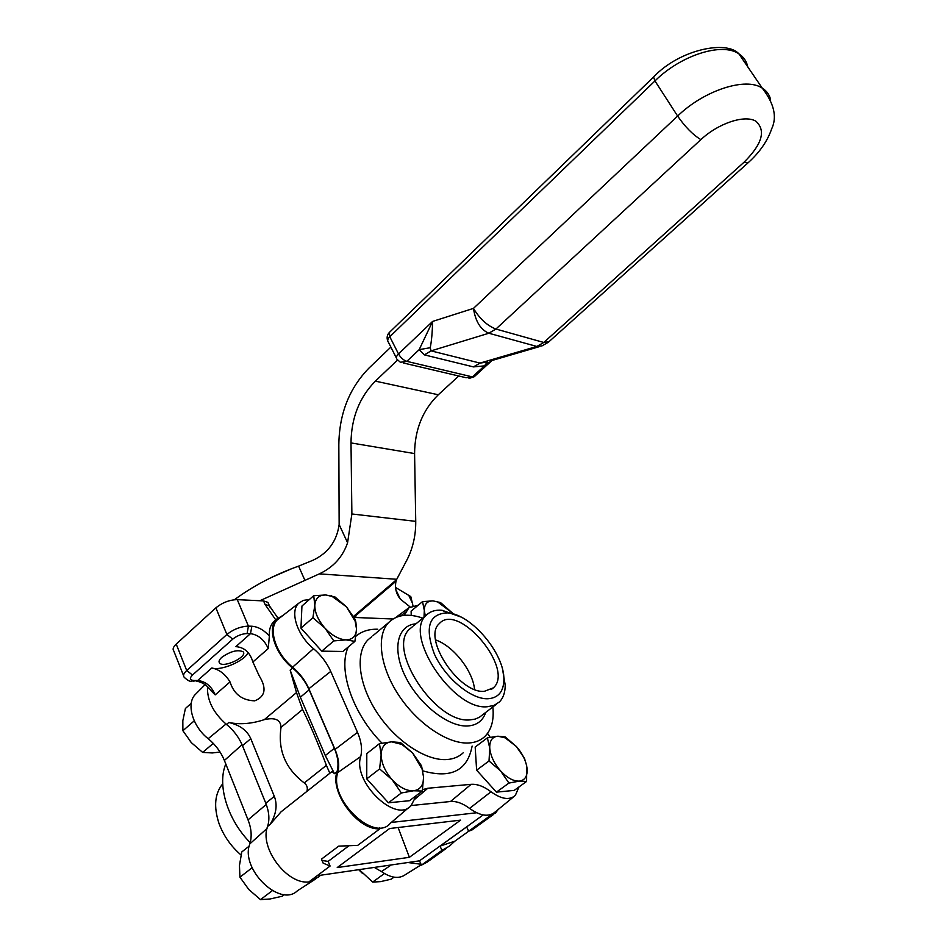 <?xml version="1.0" encoding="UTF-8"?>
<svg xmlns="http://www.w3.org/2000/svg" width="947" height="947" viewBox="0 0 947 947"><rect width="100%" height="100%" fill="white"/><g stroke="black" fill="none" stroke-linecap="round" stroke-linejoin="round"><path stroke-width="1.42" d="M379.487 827.773L379.913 828.767C358.25 830.886 329.426 792.343 337.037 771.651C338.908 764.797 338.008 757.02 334.35 748.308L309.148 689.842C305.431 681.438 299.915 674.169 292.599 668.026C275.08 654.093 266.865 628.583 276.441 619.267L283.082 615.337M476.637 812.763L391.289 822.458M498.158 809.507L495.447 813.094L490.025 815.841L489.599 814.941M221.764 657.348C230.405 651.311 237.484 649.429 243 651.702C248.422 656.33 223.918 668.286 219.621 663.113C218.414 661.704 219.124 659.787 221.764 657.348M317.127 875.75L419.521 860.835L421.427 865.144L427.073 862.184L445.99 848.607M207.5 686.705C206.967 700.318 213.3 712.902 226.511 724.455C233.696 730.326 239.011 737.393 242.468 745.668L265.776 803.21C269.149 811.78 269.765 819.534 267.599 826.435C259.087 847.387 286.799 884.794 308.864 881.929L330.089 866.043L323.152 863.143L321.554 859.071L338.695 846.133L357.706 845.387L379.913 828.767M242.468 745.668L250.789 738.696C247.214 730.468 239.887 725.071 228.819 722.49C239.84 724.763 251.665 723.816 264.272 719.661C275.104 717.163 280.691 719.732 281.034 727.367C277.696 750.107 285.438 768.633 304.271 782.944C307.029 785.063 307.905 787.88 306.911 791.384M329.84 773.249L326.384 765.342C317.73 742.436 309.787 723.816 302.567 709.481L296.506 692.565L290.161 670.121L300.365 697.205L325.306 755.552L334.469 773.687L332.077 771.485L331.58 771.876M211.82 667.978L197.71 680.491L194.242 680.514C189.814 680.218 189.234 678.383 192.501 675.033L232.737 639.13C237.152 635.638 241.935 633.78 247.084 633.555L250.505 633.638L235.862 646.635C244.35 647.31 250.02 652.424 252.873 661.989L259.158 675.767C266.888 688.173 265.409 696.53 254.731 700.839C242.101 700.389 233.873 694.08 230.026 681.935C225.339 674.122 219.266 669.47 211.82 667.978C220.544 671.257 244.622 661.065 247.96 652.72M230.026 681.935L215.194 694.873L210.968 690.623C207.109 685.308 202.303 682.148 196.562 681.153M275.447 620.155L273.411 621.954C270.345 625.351 268.995 630.051 269.374 636.029L268.25 648.565L252.873 661.989M250.789 738.696L274.322 796.356L265.776 803.21M286.728 807.341L281.07 811.816L270.025 824.529C276.228 814.42 277.66 805.021 274.322 796.356M490.025 815.841L468.623 831.229L472.091 829.927M468.729 831.194L454.832 841.185L449.434 846.133L441.953 850.382L421.427 865.144M441.953 850.382L440.035 846.109L466.646 826.92L468.623 831.229M483.171 814.941L419.521 860.835M268.759 604.257L267.954 602.387L263.55 600.919L237.271 599.64C229.541 599.83 222.415 602.564 215.869 607.844L176.213 644.114C173.194 646.979 172.39 649.287 173.81 651.027L183.54 675.602M409.388 857.319L460.609 820.138L389.619 828.518L337.239 867.559L409.388 857.319L398.095 827.524M440.035 846.109L454.832 841.185M321.826 860.48L328.147 861.379L330.089 866.043M349.123 845.624L328.147 861.379M460.692 616.911L442.06 610.282C435.407 609.69 430.127 611.371 426.233 615.325C402.937 634.573 452.926 710.439 487.16 706.758L493.991 705.432L499.365 701.976C503.271 698.034 505.213 692.399 505.201 685.083L502.691 670.085M487.812 698.768C471.038 699.442 445.185 677.993 434.365 654.034C424.493 627.399 428.884 613.668 447.54 612.875C471.18 614.035 504.668 653.714 503.887 679.638C503.662 691.653 498.3 698.034 487.812 698.768M484.248 691.357C458.881 693.689 422.161 637.864 439.313 623.623C458.218 601.747 514.837 668.831 493.47 687.794L484.248 691.357M422.847 618.131C408.216 613.135 396.829 614.591 388.696 622.499C376.066 635.425 379.818 666.652 398.746 695.252C417.568 723.887 448.191 744.366 468.907 742.981C475.441 742.566 480.768 740.388 484.876 736.446C491.517 729.735 494.168 719.898 492.854 706.947M416.325 795.551L411.176 805.483C396.201 824.174 352.166 781.737 360.712 756.558C362.452 749.444 361.387 741.383 357.504 732.351L330.728 671.423C326.81 662.734 321.069 655.158 313.528 648.683C297.109 635.342 289.533 611.419 298.696 603.239L303.336 600.362L309.314 599.569M518.992 786.933L515.322 795.433C509.486 800.452 501.377 799.232 491.008 791.775C483.893 786.401 477.264 783.915 471.121 784.329L427.807 788.247L422.563 789.632M487.527 733.404L490.179 737.263M404.203 615.349L408.879 607.796L418.231 605.192M354.06 617.444L392.958 618.995M435.573 639.923C453.234 645.83 472.849 670.689 474.554 689.404M409.234 807.14L390.365 823.251C374.349 843.09 328.42 799.055 337.795 772.539C339.571 765.732 338.647 758.026 335.025 749.432L308.864 688.741C305.206 680.455 299.785 673.27 292.599 667.173C275.447 653.359 267.776 628.311 277.566 619.61L280.052 617.693M513.807 796.676L495.198 811.934C488.96 817.273 480.425 816.101 469.57 808.407C462.775 803.34 456.43 801.044 450.512 801.505L411.116 805.542M241.059 855.023C230.855 846.216 223.48 835.645 218.946 823.298C213.525 806.607 214.78 793.456 222.711 783.832M250.197 842.641C227.363 819.629 216.934 784.625 225.812 764.004M196.455 693.334L194.94 694.861C186.168 704.225 192.774 726.74 208.186 738.696C215.514 744.721 220.911 751.977 224.392 760.453L248.043 819.865C251.464 828.661 252.056 836.663 249.83 843.872C239.816 868.683 279.969 908.043 297.417 890.772L315.221 879.242M374.314 867.416L381.475 871.583C391.123 878.141 399.149 879.136 405.541 874.554L421.249 864.753M310.474 880.734L318.63 877.04L320.429 875.277M407.897 862.528L421.024 864.244M190.3 741.43L191.637 742.933M321.767 651.157L342.932 651.465L354.9 641.379L356.522 629.021L355.871 622.191L355.125 619.362L346.472 606.826L334.836 596.847L325.839 594.976L313.717 595.699L314.806 605.334L312.901 617.74L324.88 628.027L333.806 640.918L321.767 651.157L300.957 628.121L301.939 606.044L313.717 595.699M312.901 617.74L300.957 628.121M333.806 640.918L345.963 639.864C338.908 639.414 331.888 635.473 324.88 628.027C318.18 620.285 314.818 612.709 314.806 605.334C315.375 598.315 319.056 594.858 325.839 594.976L332.148 596.444L346.472 606.826L355.172 621.279L356.522 629.021C356.214 636.088 352.686 639.698 345.963 639.864L354.9 641.379M358.676 869.701L362.665 873.619M361.612 872.483L359.079 869.642M496.429 792.142L514.209 790.39L526.603 781.441L526.686 765.709L524.496 758.393L516.375 746.508L505.165 736.896L497.885 736.21L487.385 737.855L489.753 748.166L489.019 760.974L500.549 770.87L508.918 783.074L496.429 792.142L476.625 770.171L475.181 747.041L487.385 737.855M489.019 760.974L476.625 770.171M508.918 783.074L519.394 781.109C513.463 781.346 507.178 777.937 500.549 770.87C494.145 763.46 490.546 755.884 489.753 748.166C489.481 740.779 492.191 736.79 497.885 736.21L505.142 737.843L516.375 746.508C521.596 752.474 525.005 758.807 526.591 765.543L527.1 768.704C527.574 776.126 525.005 780.257 519.394 781.109L526.603 781.441M425.31 616.095L424.327 610.519C424.363 604.032 427.263 600.824 433.028 600.895L437.585 601.89L452.121 612.756L440.533 602.576L433.028 600.895L422.54 601.605L424.327 610.519L423.996 617.184M422.54 601.605L411.116 611.123L411.235 615.408M366.738 778.884L379.605 768.917L392.129 779.701L401.386 792.97L388.412 802.796L366.738 778.884L366.797 753.611L379.463 743.644L381.144 754.925L379.605 768.917M401.386 792.97L413.579 790.769L422.326 791.041L423.558 777.144L421.569 765.874L412.62 752.972L400.463 742.519L391.644 741.832L379.463 743.644M422.326 791.041L409.447 800.712L388.412 802.796M413.579 790.769C406.559 791.076 399.409 787.383 392.129 779.701C385.145 771.616 381.475 763.365 381.144 754.925C381.404 746.852 384.896 742.484 391.644 741.832L401.895 744.437L412.62 752.972L422.149 769.284L423.558 777.144C423.569 785.252 420.243 789.786 413.579 790.769M194.253 720.845L182.889 730.729L182.83 720.679L185.411 708.474L191.247 703.337M220.083 752.048L212.27 752.948L202.658 752.403L213.276 743.383M202.658 752.403L191.436 742.72L182.889 730.729M384.435 873.525L372.668 882.083L359.221 869.618M372.668 882.083L380.623 881.621L391.229 879.171L393.999 877.171M272.345 890.654L260.496 899.626L248.801 889.505L239.946 877.182L252.115 867.748M260.496 899.626L270.025 898.987L282.265 896.217L284.479 894.56M239.946 877.182L239.449 865.582L241.769 851.957L249.215 846.097M234.43 599.735C253.015 585.992 274.405 574.793 298.601 566.128L313.22 560.151C328.23 552.918 336.872 541.045 339.144 524.52L338.837 444.806C339.192 413.875 349.23 388.317 368.939 368.134L390.874 347.087M397.551 360.026L375.367 381.132C359.41 397.326 351.29 417.923 351.006 442.924L351.882 513.972L347.573 542.773C342.767 556.883 333.368 567.253 319.376 573.858L396.746 579.28L407.47 558.931C413.117 547.307 415.863 534.783 415.733 521.359L414.585 453.577C414.762 429.713 422.67 410.11 438.307 394.769L458.739 375.995M259.809 600.741L319.376 573.858M412.939 605.524L410.785 596.598L395.562 587.46M396.746 579.28L396.012 581.245C394.674 587.874 396.095 593.816 400.285 599.084L410.027 606.861M357.859 617.598L353.48 616.45M430.234 347.715L419.166 349.656L424.398 354.876L431.074 350.875L430.234 347.715C431.583 341.003 432.365 332.243 432.59 321.435L419.166 349.656L406.819 361.352C403.481 360.239 400.711 357.765 398.498 353.929C396.296 356.179 395.822 357.978 397.065 359.351L400.415 362.287L406.819 361.352L472.399 376.894L466.125 377.723L403.54 363.021M424.398 354.876L473.453 366.903L484.473 365.862L487.267 362.074L480.022 363.092L431.074 350.875L488.841 333.237C480.626 329.734 475.489 321.447 473.453 308.391L432.59 321.435L398.498 353.929L389.785 336.73L654.957 80.933L677.614 116.043L473.453 308.391C479.798 318.855 487.291 325.744 495.932 329.035L488.841 333.237L536.842 346.46L543.791 342.471L495.932 329.035L700.863 139.623C718.43 123.217 744.685 114.492 755.813 121.169C766.17 130.414 762.24 144.098 744.022 162.233L543.791 342.471L549.011 341.666L747.846 163.002M492.002 360.499L474.483 376.48L472.399 376.894L484.473 365.862L491.872 360.535M548.337 342.258L542.015 345.88L536.842 346.46L480.022 363.092L473.453 366.903M277.459 574.64L291.652 568.685L271.351 577.504M228.819 722.49L226.511 724.455M296.506 692.565L264.272 719.661M292.599 668.026L290.161 670.121M267.599 826.435L270.025 824.529M269.374 636.029C263.811 629.956 257.975 626.689 251.843 626.239L250.505 633.638C258.401 634.821 264.32 639.793 268.25 648.565M251.843 626.239L248.422 626.133L237.271 599.64M263.55 600.919L265.053 604.435L275.755 619.871M215.869 607.844L226.889 634.49L186.713 670.523L176.213 644.114M247.084 633.555L248.422 626.133C240.692 626.441 233.507 629.222 226.889 634.49L232.737 639.13M192.501 675.033L186.713 670.523C183.659 673.364 182.818 675.625 184.215 677.306C187.648 680.479 190.11 681.769 191.637 681.165L194.242 680.514M193.152 681.165L197.71 680.491C205.653 681.414 211.477 686.208 215.194 694.873M265.053 604.435L269.457 605.891L270.25 607.737M334.469 773.687L337.037 771.651M334.35 748.308L325.306 755.552M300.365 697.205L309.148 689.842M281.034 727.367L302.567 709.481M326.384 765.342L304.271 782.944M496.299 704.319L479.431 717.234L475.074 719.116L470.02 719.886C435.537 723.934 386.104 648.494 409.755 628.962L412.655 626.559M415.982 623.813C397.338 625.15 391.727 649.145 405.411 676.596C418.846 704.047 448.274 727.142 467.64 725.982C476.815 725.366 482.852 720.833 485.74 712.381M463.19 752.818C458.987 756.795 453.601 759.032 447.02 759.541C426.138 761.187 395.597 741.063 377.048 712.641C358.38 684.255 355.018 653.028 367.91 639.9L371.828 636.621M377.782 629.234C368.987 628.974 361.683 631.318 355.871 636.266M348.2 647.038C337.7 669.399 352.544 713.541 381.961 743.135M422.883 770.882C451.044 778.908 467.463 770.645 472.127 746.07M337.795 772.539L360.712 756.558M335.025 749.432L357.504 732.351M308.864 688.741L330.728 671.423M292.599 667.173L313.528 648.683M400.676 615.893L406.393 611.655M469.57 808.407L491.008 791.775M450.512 801.505L471.121 784.329M414.715 799.339L427.807 788.247M226.002 724.041L208.186 738.696M242.065 744.709L224.392 760.453M266.261 804.453L248.043 819.865M267.018 828.483L249.83 843.872M391.229 864.954L381.475 871.583M438.307 394.769L375.367 381.132M347.573 542.773L339.144 524.52M298.601 566.128L304.709 579.895M415.733 521.359L351.882 513.972M414.585 453.577L351.006 442.924M412.265 602.777L409.033 595.935M396.556 579.682L353.705 616.26M396.012 581.245L354.723 616.473M396.391 358.013L388.4 342.21C387.157 340.802 387.619 338.979 389.785 336.73L389.359 332.444L653.56 77.003L654.957 80.933C680.976 55.104 722.241 42.047 738.897 53.849C743.667 56.95 746.627 61.295 747.775 66.87M770.562 99.364C769.319 94.57 766.549 90.829 762.252 88.13C745.834 76.814 704.213 90.285 677.614 116.043C685.119 126.886 692.861 134.746 700.863 139.623M653.726 76.861L653.56 77.003C679.875 49.114 726.882 40.07 738.897 53.849L762.252 88.13C774.125 103.472 777.262 117.026 771.687 128.804C767.472 141.067 759.66 152.349 748.248 162.635L744.022 162.233M389.619 332.184L389.359 332.444C387.098 334.907 386.565 337.748 387.725 340.932M219.621 663.113L219.029 661.681M276.441 619.267L273.411 621.954M493.34 814.598L472.186 829.797M267.954 602.387L269.457 605.891L277.826 617.965M332.077 771.485L281.07 811.816M322.193 860.835L323.152 863.143M447.54 612.875L442.06 610.282M503.887 679.638L505.201 685.083M413.472 625.884L426.233 615.325M388.696 622.499L373.023 635.615M493.47 687.794L491.233 689.523M298.696 603.239L277.566 619.61M408.879 607.796L395.633 617.562M194.94 694.861L205.049 684.681M355.172 621.279L355.871 622.191M332.148 596.444L331.426 595.77M505.142 737.843L503.84 736.577M422.149 769.284L422.693 769.947M401.895 744.437L400.285 742.472M400.285 599.084L395.834 589.626M469.002 378.469L474.222 376.717M491.469 360.653L539.092 346.732"/></g></svg>
